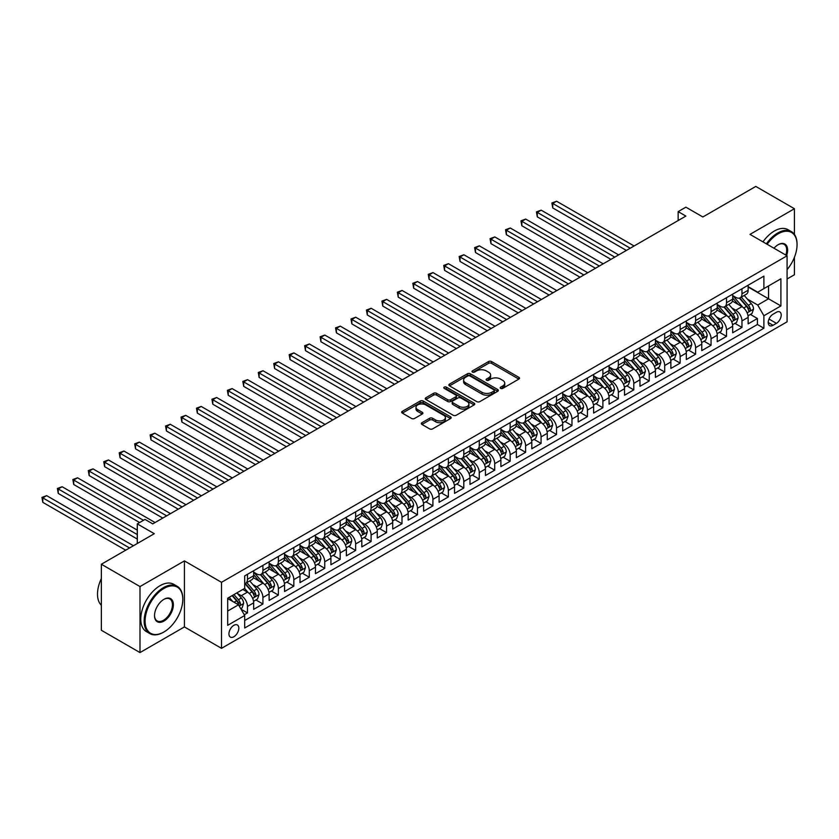 <?xml version="1.0" encoding="UTF-8"?>
<svg xmlns="http://www.w3.org/2000/svg" width="839" height="839" viewBox="0 0 839 839"><rect width="100%" height="100%" fill="white"/><g stroke="black" fill="none" stroke-linecap="round" stroke-linejoin="round"><path stroke-width="1.26" d="M500.631 388.394A1.5 0.87 0 0 0 502.76 388.394L518.869 379.081A2.15 1.238 0 0 0 519.498 378.211A2.15 1.238 0 0 0 518.869 377.33L491.57 361.567A2.15 1.238 0 0 0 488.539 361.567L472.42 370.88A1.5 0.87 0 0 0 471.979 371.488A1.5 0.87 0 0 0 472.42 372.097A1.5 0.87 0 0 0 474.538 372.097L476.625 370.901A6.869 3.964 0 0 1 486.337 370.901L488.613 372.212A6.869 3.964 0 0 1 490.626 375.012A6.869 3.964 0 0 1 488.613 377.812L486.526 379.018A1.5 0.87 0 0 0 486.085 379.637A1.5 0.87 0 0 0 486.526 380.245A1.5 0.87 0 0 0 488.644 380.245L490.731 379.039A6.869 3.964 0 0 1 500.443 379.039L502.718 380.35A6.869 3.964 0 0 1 504.732 383.161A6.869 3.964 0 0 1 502.718 385.961L500.631 387.167A1.5 0.87 0 0 0 500.191 387.775A1.5 0.87 0 0 0 500.631 388.394L500.631 387.167M233.871 636.738A6.995 4.038 120 0 0 238.444 630.582A6.995 4.038 120 0 0 237.374 624.971A6.995 4.038 120 0 0 233.871 625.317A6.995 4.038 120 0 0 229.309 631.484A6.995 4.038 120 0 0 230.379 637.084A6.995 4.038 120 0 0 233.871 636.738M421.944 422.699A2.15 1.238 0 0 0 421.325 423.569A2.15 1.238 0 0 0 421.944 424.45L429.61 428.865A2.15 1.238 0 0 0 432.641 428.865L450.543 418.535A2.15 1.238 0 0 0 451.172 417.665A2.15 1.238 0 0 0 450.543 416.784L423.234 401.021A2.15 1.238 0 0 0 420.203 401.021L402.311 411.351A2.15 1.238 0 0 0 401.682 412.232A2.15 1.238 0 0 0 402.311 413.103L411.561 418.451A2.15 1.238 0 0 0 414.592 418.451L422.248 414.026A2.15 1.238 0 0 0 422.877 413.155A2.15 1.238 0 0 0 422.248 412.274L417.665 409.621A5.737 3.314 0 0 1 415.987 407.282A5.737 3.314 0 0 1 419.521 404.22A5.737 3.314 0 0 1 425.782 404.943L443.747 415.315A5.737 3.314 0 0 1 445.436 417.665A5.737 3.314 0 0 1 441.891 420.717A5.737 3.314 0 0 1 435.64 420.003L432.641 418.273A2.15 1.238 0 0 0 429.61 418.273L421.944 422.699L421.944 424.45M794.428 234.438L794.428 208.722L755.792 186.426L702.862 216.976L685.872 207.17L678.143 211.627L685.872 216.084L152.75 523.882L145.021 519.425L137.292 523.882L137.292 543.515M139.998 586.555L139.998 652.574L184.423 626.932L184.423 560.903L139.998 586.555L101.362 564.248L154.292 533.698L137.292 523.882M184.423 560.903L221.506 582.318L787.087 255.79L787.087 321.809L221.506 648.337L221.506 582.318M794.428 208.722L749.993 234.375L787.087 255.79M476.783 401.629A2.15 1.238 0 0 0 479.814 401.629L497.716 391.299A2.15 1.238 0 0 0 498.345 390.429A2.15 1.238 0 0 0 497.716 389.548L470.406 373.785A2.15 1.238 0 0 0 467.375 373.785L449.473 384.115A2.15 1.238 0 0 0 448.855 384.996A2.15 1.238 0 0 0 449.473 385.867L476.783 401.629M444.848 388.709A1.5 0.87 0 0 1 446.369 388.929L446.369 387.146L474.129 403.171A2.15 1.238 0 0 1 474.759 404.041A2.15 1.238 0 0 1 474.129 404.922L456.227 415.253A2.15 1.238 0 0 1 453.196 415.253L425.887 399.49L425.887 397.738A2.15 1.238 0 0 0 425.268 398.609A2.15 1.238 0 0 0 425.887 399.49M425.887 397.738L433.553 393.313A2.15 1.238 0 0 1 436.584 393.313L447.659 399.71A2.15 1.238 0 0 0 450.69 399.71L455.776 396.774A2.15 1.238 0 0 0 456.406 395.903A2.15 1.238 0 0 0 455.776 395.022L444.24 388.363A1.5 0.87 0 0 1 443.81 387.754A1.5 0.87 0 0 1 444.733 386.957A1.5 0.87 0 0 1 446.369 387.146M139.998 652.574L101.362 630.278L101.362 564.248M787.087 278.988L794.428 274.752L794.428 257.279M244.264 614.767L247.474 612.921L241.055 609.219M237.416 593.456L241.286 595.7A8.747 5.044 60 0 1 247.474 606.408L253.651 602.842L253.651 609.355L262.922 603.996L255.895 599.937M252.864 584.542L256.744 586.776A8.747 5.044 60 0 1 262.922 597.483L269.109 593.918L269.109 600.43L278.38 595.082L271.343 591.013M268.312 575.617L272.193 577.861A8.747 5.044 60 0 1 278.38 588.569L284.557 584.993L284.557 591.505L293.828 586.157L286.802 582.098M283.771 566.692L287.651 568.936A8.747 5.044 60 0 1 293.828 579.644L300.016 576.078L300.016 582.591L309.287 577.232L302.25 573.173M299.219 557.778L303.099 560.012A8.747 5.044 60 0 1 309.287 570.719L315.464 567.154L315.464 573.666L324.735 568.307L317.708 564.248M314.677 548.853L318.558 551.097A8.747 5.044 60 0 1 324.735 561.794L330.912 558.229L330.912 564.741L340.194 559.393L333.156 555.334M330.126 539.928L334.006 542.172A8.747 5.044 60 0 1 340.194 552.88L346.371 549.314L346.371 555.827L355.642 550.468L348.615 546.409M345.584 531.014L349.464 533.247A8.747 5.044 60 0 1 355.642 543.955L361.819 540.389L361.819 546.902L371.09 541.543L364.063 537.484M361.032 522.089L364.913 524.333A8.747 5.044 60 0 1 371.09 535.03L377.277 531.465L377.277 537.977L386.548 532.629L379.511 528.57M376.491 513.164L380.361 515.408A8.747 5.044 60 0 1 386.548 526.116L392.725 522.54L392.725 529.052L401.996 523.704L394.97 519.645M391.939 504.249L395.819 506.483A8.747 5.044 60 0 1 401.996 517.191L408.184 513.625L408.184 520.138L417.455 514.779L410.418 510.72M407.387 495.325L411.267 497.569A8.747 5.044 60 0 1 417.455 508.266L423.632 504.7L423.632 511.213L432.903 505.865L425.876 501.806M422.846 486.4L426.726 488.644A8.747 5.044 60 0 1 432.903 499.352L439.091 495.776L439.091 502.288L448.362 496.94L441.324 492.881M438.294 477.485L442.174 479.719A8.747 5.044 60 0 1 448.362 490.427L454.539 486.861L454.539 493.374L463.81 488.015L456.783 483.956M453.752 468.561L457.633 470.794A8.747 5.044 60 0 1 463.81 481.502L469.987 477.936L469.987 484.449L479.268 479.1L472.231 475.042M469.2 459.636L473.081 461.88A8.747 5.044 60 0 1 479.268 472.588L485.445 469.011L485.445 475.524L494.716 470.176L487.69 466.117M484.659 450.711L488.539 452.955A8.747 5.044 60 0 1 494.716 463.663L500.893 460.097L500.893 466.61L510.164 461.251L503.138 457.192M500.107 441.796L503.987 444.03A8.747 5.044 60 0 1 510.164 454.738L516.352 451.172L516.352 457.685L525.623 452.336L518.586 448.267M515.566 432.872L519.446 435.116A8.747 5.044 60 0 1 525.623 445.824L531.8 442.247L531.8 448.76L541.071 443.412L534.044 439.353M531.014 423.947L534.894 426.191A8.747 5.044 60 0 1 541.071 436.899L547.259 433.333L547.259 439.846L556.53 434.487L549.493 430.428M546.462 415.032L550.342 417.266A8.747 5.044 60 0 1 556.53 427.974L562.707 424.408L562.707 430.921L571.978 425.562L564.951 421.503M561.92 406.107L565.801 408.352A8.747 5.044 60 0 1 571.978 419.049L578.165 415.483L578.165 421.996L587.436 416.647L580.399 412.589M577.368 397.183L581.249 399.427A8.747 5.044 60 0 1 587.436 410.135L593.613 406.569L593.613 413.082L602.884 407.723L595.858 403.664M592.827 388.268L596.707 390.502A8.747 5.044 60 0 1 602.884 401.21L609.072 397.644L609.072 404.157L618.343 398.798L611.306 394.739M608.275 379.343L612.155 381.588A8.747 5.044 60 0 1 618.343 392.285L624.52 388.719L624.52 395.232L633.791 389.883L626.764 385.825M623.734 370.418L627.614 372.663A8.747 5.044 60 0 1 633.791 383.371L639.968 379.794L639.968 386.307L649.239 380.958L642.213 376.9M639.182 361.504L643.062 363.738A8.747 5.044 60 0 1 649.239 374.446L655.427 370.88L655.427 377.393L664.698 372.034L657.671 367.975M654.64 352.579L658.521 354.824A8.747 5.044 60 0 1 664.698 365.521L670.875 361.955L670.875 368.468L680.146 363.119L673.119 359.061M670.088 343.654L673.969 345.899A8.747 5.044 60 0 1 680.146 356.606L686.333 353.03L686.333 359.543L695.604 354.194L688.567 350.136M685.536 334.74L689.417 336.974A8.747 5.044 60 0 1 695.604 347.682L701.782 344.116L701.782 350.629L711.053 345.269L704.026 341.211M700.995 325.815L704.875 328.049A8.747 5.044 60 0 1 711.053 338.757L717.24 335.191L717.24 341.704L726.511 336.355L719.474 332.296M716.443 316.89L720.323 319.135A8.747 5.044 60 0 1 726.511 329.842L732.688 326.266L732.688 332.779L741.959 327.43L741.959 320.918A8.747 5.044 -120 0 0 735.782 310.21L731.902 307.976M734.933 323.372L741.959 327.43M253.651 602.842A8.747 5.044 -120 0 0 247.474 592.135L242.838 589.46M269.109 593.918A8.747 5.044 -120 0 0 262.922 583.21L253.368 577.693M284.557 584.993A8.747 5.044 -120 0 0 278.38 574.285L268.826 568.769M300.016 576.078A8.747 5.044 -120 0 0 293.828 565.371L284.274 559.854M315.464 567.154A8.747 5.044 -120 0 0 309.287 556.446L299.722 550.929M330.912 558.229A8.747 5.044 -120 0 0 324.735 547.521L315.181 542.004M346.371 549.314A8.747 5.044 -120 0 0 340.194 538.607L330.629 533.09M361.819 540.389A8.747 5.044 -120 0 0 355.642 529.682L346.088 524.165M377.277 531.465A8.747 5.044 -120 0 0 371.09 520.757L361.536 515.24M392.725 522.54A8.747 5.044 -120 0 0 386.548 511.842L376.994 506.326M408.184 513.625A8.747 5.044 -120 0 0 401.996 502.918L392.442 497.401M423.632 504.7A8.747 5.044 -120 0 0 417.455 493.993L407.901 488.476M439.091 495.776A8.747 5.044 -120 0 0 432.903 485.078L423.349 479.551M454.539 486.861A8.747 5.044 -120 0 0 448.362 476.153L438.797 470.637M469.987 477.936A8.747 5.044 -120 0 0 463.81 467.229L454.256 461.712M485.445 469.011A8.747 5.044 -120 0 0 479.268 458.304L469.704 452.787M500.893 460.097A8.747 5.044 -120 0 0 494.716 449.389L485.162 443.873M516.352 451.172A8.747 5.044 -120 0 0 510.164 440.465L500.61 434.948M531.8 442.247A8.747 5.044 -120 0 0 525.623 431.54L516.069 426.023M547.259 433.333A8.747 5.044 -120 0 0 541.071 422.625L531.517 417.109M562.707 424.408A8.747 5.044 -120 0 0 556.53 413.7L546.976 408.184M578.165 415.483A8.747 5.044 -120 0 0 571.978 404.776L562.424 399.259M593.613 406.569A8.747 5.044 -120 0 0 587.436 395.861L577.872 390.345M609.072 397.644A8.747 5.044 -120 0 0 602.884 386.936L593.33 381.42M624.52 388.719A8.747 5.044 -120 0 0 618.343 378.011L608.778 372.495M639.968 379.794A8.747 5.044 -120 0 0 633.791 369.097L624.237 363.581M655.427 370.88A8.747 5.044 -120 0 0 649.239 360.172L639.685 354.656M670.875 361.955A8.747 5.044 -120 0 0 664.698 351.247L655.144 345.731M686.333 353.03A8.747 5.044 -120 0 0 680.146 342.333L670.592 336.806M701.782 344.116A8.747 5.044 -120 0 0 695.604 333.408L686.05 327.892M717.24 335.191A8.747 5.044 -120 0 0 711.053 324.483L701.498 318.967M732.688 326.266A8.747 5.044 -120 0 0 726.511 315.569L716.946 310.042M776.421 312.265L773.023 314.226A6.775 3.912 120 0 0 768.597 320.194A6.775 3.912 120 0 0 769.636 325.626A6.775 3.912 120 0 0 773.023 325.291L776.421 323.33A6.775 3.912 120 0 0 780.847 317.352A6.775 3.912 120 0 0 779.809 311.93A6.775 3.912 120 0 0 776.421 312.265M227.694 611.044L238.507 604.804L244.694 615.511L244.694 628.002L763.899 328.238L763.899 315.747L757.722 305.039L747.35 299.051M244.694 615.511L227.694 625.317L227.694 598.197L244.694 588.38L244.694 575.9L763.899 276.125L763.899 288.616L780.899 278.81L780.899 305.931L763.899 315.747M253.651 572.146L256.744 573.928A8.747 5.044 60 0 0 261.118 574.369L267.295 570.793A8.747 5.044 -120 0 0 269.109 566.797L269.109 561.794M269.109 563.231L272.193 565.014A8.747 5.044 60 0 0 276.566 565.444L282.743 561.878A8.747 5.044 -120 0 0 284.557 557.872L284.557 552.88M284.557 554.306L287.651 556.089A8.747 5.044 60 0 0 292.024 556.519L298.202 552.953A8.747 5.044 -120 0 0 300.016 548.947L300.016 543.955M300.016 545.381L303.099 547.164A8.747 5.044 60 0 0 307.473 547.605L313.65 544.029A8.747 5.044 -120 0 0 315.464 540.033L315.464 535.03M315.464 536.457L318.558 538.25A8.747 5.044 60 0 0 322.921 538.68L329.108 535.114A8.747 5.044 -120 0 0 330.912 531.108L330.912 526.116M330.912 527.542L334.006 529.325A8.747 5.044 60 0 0 338.379 529.755L344.556 526.189A8.747 5.044 -120 0 0 346.371 522.183L346.371 517.191M346.371 518.617L349.464 520.4A8.747 5.044 60 0 0 353.827 520.841L360.015 517.264A8.747 5.044 -120 0 0 361.819 513.269L361.819 508.266M361.819 509.693L364.913 511.486A8.747 5.044 60 0 0 369.286 511.916L375.463 508.35A8.747 5.044 -120 0 0 377.277 504.344L377.277 499.352M377.277 500.778L380.361 502.561A8.747 5.044 60 0 0 384.734 502.991L390.922 499.425A8.747 5.044 -120 0 0 392.725 495.419L392.725 490.427M392.725 491.853L395.819 493.636A8.747 5.044 60 0 0 400.193 494.066L406.37 490.5A8.747 5.044 -120 0 0 408.184 486.505L408.184 481.502M408.184 482.928L411.267 484.722A8.747 5.044 60 0 0 415.641 485.152L421.828 481.586A8.747 5.044 -120 0 0 423.632 477.58L423.632 472.588M423.632 474.014L426.726 475.797A8.747 5.044 60 0 0 431.099 476.227L437.276 472.661A8.747 5.044 -120 0 0 439.091 468.655L439.091 463.663M439.091 465.089L442.174 466.872A8.747 5.044 60 0 0 446.547 467.302L452.724 463.736A8.747 5.044 -120 0 0 454.539 459.741L454.539 454.738M454.539 456.164L457.633 457.947A8.747 5.044 60 0 0 461.995 458.388L468.183 454.811A8.747 5.044 -120 0 0 469.987 450.816L469.987 445.813M469.987 447.25L473.081 449.033A8.747 5.044 60 0 0 477.454 449.463L483.631 445.897A8.747 5.044 -120 0 0 485.445 441.891L485.445 436.899M485.445 438.325L488.539 440.108A8.747 5.044 60 0 0 492.902 440.538L499.09 436.972A8.747 5.044 -120 0 0 500.893 432.976L500.893 427.974M500.893 429.4L503.987 431.183A8.747 5.044 60 0 0 508.361 431.624L514.538 428.047A8.747 5.044 -120 0 0 516.352 424.052L516.352 419.049M516.352 420.486L519.446 422.269A8.747 5.044 60 0 0 523.809 422.699L529.996 419.133A8.747 5.044 -120 0 0 531.8 415.127L531.8 410.135M531.8 411.561L534.894 413.344A8.747 5.044 60 0 0 539.267 413.774L545.444 410.208A8.747 5.044 -120 0 0 547.259 406.202L547.259 401.21M547.259 402.636L550.342 404.419A8.747 5.044 60 0 0 554.715 404.859L560.903 401.283A8.747 5.044 -120 0 0 562.707 397.287L562.707 392.285M562.707 393.722L565.801 395.505A8.747 5.044 60 0 0 570.174 395.935L576.351 392.369A8.747 5.044 -120 0 0 578.165 388.363L578.165 383.371M578.165 384.797L581.249 386.58A8.747 5.044 60 0 0 585.622 387.01L591.799 383.444A8.747 5.044 -120 0 0 593.613 379.438L593.613 374.446M593.613 375.872L596.707 377.655A8.747 5.044 60 0 0 601.081 378.095L607.258 374.519A8.747 5.044 -120 0 0 609.072 370.523L609.072 365.521M609.072 366.947L612.155 368.741A8.747 5.044 60 0 0 616.529 369.17L622.706 365.605A8.747 5.044 -120 0 0 624.52 361.599L624.52 356.606M624.52 358.033L627.614 359.816A8.747 5.044 60 0 0 631.977 360.246L638.164 356.68A8.747 5.044 -120 0 0 639.968 352.674L639.968 347.682M639.968 349.108L643.062 350.891A8.747 5.044 60 0 0 647.435 351.321L653.612 347.755A8.747 5.044 -120 0 0 655.427 343.759L655.427 338.757M655.427 340.183L658.521 341.976A8.747 5.044 60 0 0 662.883 342.406L669.071 338.841A8.747 5.044 -120 0 0 670.875 334.834L670.875 329.842M670.875 331.269L673.969 333.052A8.747 5.044 60 0 0 678.342 333.482L684.519 329.916A8.747 5.044 -120 0 0 686.333 325.91L686.333 320.918M686.333 322.344L689.417 324.127A8.747 5.044 60 0 0 693.79 324.557L699.978 320.991A8.747 5.044 -120 0 0 701.782 316.995L701.782 311.993M701.782 313.419L704.875 315.202A8.747 5.044 60 0 0 709.249 315.642L715.426 312.066A8.747 5.044 -120 0 0 717.24 308.07L717.24 303.068M717.24 304.505L720.323 306.287A8.747 5.044 60 0 0 724.697 306.717L730.874 303.152A8.747 5.044 -120 0 0 732.688 299.145L732.688 294.153M244.694 620.503L757.418 324.483L757.418 318.505L748.147 323.864L748.147 317.352A8.747 5.044 -120 0 0 741.959 306.644L732.405 301.128M732.688 295.58L735.782 297.363A8.747 5.044 -120 0 0 740.155 297.793A8.747 5.044 -120 0 0 741.959 293.797L741.959 288.794M740.155 297.793L746.332 294.227A8.747 5.044 -120 0 0 748.147 290.231L748.147 285.229M247.474 574.285L247.474 579.288A8.747 5.044 60 0 1 245.659 583.283A8.747 5.044 60 0 1 244.694 583.64M245.659 583.283L251.847 579.718A8.747 5.044 -120 0 0 253.651 575.722L253.651 570.719M262.922 565.371L262.922 570.363A8.747 5.044 60 0 1 261.118 574.369M278.38 556.446L278.38 561.438A8.747 5.044 60 0 1 276.566 565.444M293.828 547.521L293.828 552.523A8.747 5.044 60 0 1 292.024 556.519M309.287 538.607L309.287 543.599A8.747 5.044 60 0 1 307.473 547.605M324.735 529.682L324.735 534.674A8.747 5.044 60 0 1 322.921 538.68M340.194 520.757L340.194 525.759A8.747 5.044 60 0 1 338.379 529.755M355.642 511.842L355.642 516.834A8.747 5.044 60 0 1 353.827 520.841M371.09 502.918L371.09 507.91A8.747 5.044 60 0 1 369.286 511.916M386.548 493.993L386.548 498.995A8.747 5.044 60 0 1 384.734 502.991M401.996 485.078L401.996 490.07A8.747 5.044 60 0 1 400.193 494.066M417.455 476.153L417.455 481.146A8.747 5.044 60 0 1 415.641 485.152M432.903 467.229L432.903 472.231A8.747 5.044 60 0 1 431.099 476.227M448.362 458.304L448.362 463.306A8.747 5.044 60 0 1 446.547 467.302M463.81 449.389L463.81 454.381A8.747 5.044 60 0 1 461.995 458.388M479.268 440.465L479.268 445.457A8.747 5.044 60 0 1 477.454 449.463M494.716 431.54L494.716 436.542A8.747 5.044 60 0 1 492.902 440.538M510.164 422.625L510.164 427.617A8.747 5.044 60 0 1 508.361 431.624M525.623 413.7L525.623 418.692A8.747 5.044 60 0 1 523.809 422.699M541.071 404.776L541.071 409.778A8.747 5.044 60 0 1 539.267 413.774M556.53 395.861L556.53 400.853A8.747 5.044 60 0 1 554.715 404.859M571.978 386.936L571.978 391.928A8.747 5.044 60 0 1 570.174 395.935M587.436 378.011L587.436 383.014A8.747 5.044 60 0 1 585.622 387.01M602.884 369.097L602.884 374.089A8.747 5.044 60 0 1 601.081 378.095M618.343 360.172L618.343 365.164A8.747 5.044 60 0 1 616.529 369.17M633.791 351.247L633.791 356.25A8.747 5.044 60 0 1 631.977 360.246M649.239 342.333L649.239 347.325A8.747 5.044 60 0 1 647.435 351.321M664.698 333.408L664.698 338.4A8.747 5.044 60 0 1 662.883 342.406M680.146 324.483L680.146 329.486A8.747 5.044 60 0 1 678.342 333.482M695.604 315.558L695.604 320.561A8.747 5.044 60 0 1 693.79 324.557M711.053 306.644L711.053 311.636A8.747 5.044 60 0 1 709.249 315.642M726.511 297.719L726.511 302.711A8.747 5.044 60 0 1 724.697 306.717M726.511 329.842L726.511 336.355M711.053 338.757L711.053 345.269M695.604 347.682L695.604 354.194M680.146 356.606L680.146 363.119M664.698 365.521L664.698 372.034M649.239 374.446L649.239 380.958M633.791 383.371L633.791 389.883M618.343 392.285L618.343 398.798M602.884 401.21L602.884 407.723M587.436 410.135L587.436 416.647M571.978 419.049L571.978 425.562M556.53 427.974L556.53 434.487M541.071 436.899L541.071 443.412M525.623 445.824L525.623 452.336M510.164 454.738L510.164 461.251M494.716 463.663L494.716 470.176M479.268 472.588L479.268 479.1M463.81 481.502L463.81 488.015M448.362 490.427L448.362 496.94M432.903 499.352L432.903 505.865M417.455 508.266L417.455 514.779M401.996 517.191L401.996 523.704M386.548 526.116L386.548 532.629M371.09 535.03L371.09 541.543M355.642 543.955L355.642 550.468M340.194 552.88L340.194 559.393M324.735 561.794L324.735 568.307M309.287 570.719L309.287 577.232M293.828 579.644L293.828 586.157M278.38 588.569L278.38 595.082M262.922 597.483L262.922 603.996M247.474 606.408L247.474 612.921M238.507 604.804L227.694 598.553M757.722 305.039L768.534 298.789L768.534 285.942L780.899 278.81M748.147 287.011L780.899 305.931M748.147 286.655L757.722 292.192L763.899 288.616M184.423 626.932L221.506 648.337M678.143 211.627L678.143 220.552M750.381 314.447L757.418 318.505M757.418 324.483L763.899 328.238M501.229 388.604L502.718 387.744A6.869 3.964 0 0 0 504.732 384.944L504.732 383.161M490.626 375.012L490.626 376.795A6.869 3.964 0 0 1 488.613 379.595L487.123 380.455M518.838 379.102L491.57 363.35A2.15 1.238 0 0 0 488.539 363.35L473.018 372.317M497.684 391.32L470.406 375.568A2.15 1.238 0 0 0 467.375 375.568L449.505 385.888L449.473 384.115M493.919 391.037A1.5 0.87 0 0 0 494.36 390.429A1.5 0.87 0 0 0 493.919 389.81L469.955 375.977A1.5 0.87 0 0 0 467.826 375.977L465.635 377.246A6.869 3.964 0 0 0 463.621 380.046A6.869 3.964 0 0 0 465.635 382.846L482.016 392.306A6.869 3.964 0 0 0 491.717 392.306L493.919 391.037L493.919 392.82A1.5 0.87 0 0 0 494.36 392.212L494.36 390.429M463.621 380.046L463.621 381.829A6.869 3.964 0 0 0 465.635 384.64L465.635 382.846M493.919 392.82L491.717 394.089A6.869 3.964 0 0 1 482.016 394.089L465.635 384.64M425.918 399.5L433.553 395.096L433.553 393.313M456.406 395.903L456.406 397.686A2.15 1.238 0 0 1 455.776 398.556L450.69 401.493A2.15 1.238 0 0 1 447.659 401.493L436.584 395.096A2.15 1.238 0 0 0 433.553 395.096M446.369 388.929L474.098 404.933M459.143 406.338A5.737 3.314 0 0 0 465.404 407.062A5.737 3.314 0 0 0 468.938 403.999A5.737 3.314 0 0 0 467.26 401.661L460.926 398.001A2.15 1.238 0 0 0 457.895 398.001L452.819 400.937A2.15 1.238 0 0 0 452.19 401.808A2.15 1.238 0 0 0 452.819 402.689L459.143 406.338L459.143 408.121A5.737 3.314 0 0 0 465.404 408.845A5.737 3.314 0 0 0 468.938 405.782L468.938 403.999M452.19 401.808L452.19 403.59A2.15 1.238 0 0 0 452.819 404.471L452.819 402.689M459.143 408.121L452.819 404.471M445.436 417.665L445.436 419.448A5.737 3.314 0 0 1 441.891 422.51A5.737 3.314 0 0 1 435.64 421.786L432.641 420.056A2.15 1.238 0 0 0 429.61 420.056L421.975 424.461M415.987 407.282L415.987 409.065A5.737 3.314 0 0 0 417.665 411.414L417.665 409.621M422.248 412.274L422.248 414.026L417.665 411.414M450.512 418.556L423.234 402.804A2.15 1.238 0 0 0 420.203 402.804L402.332 413.124M748.01 315.821L752.006 313.513L753.548 309.046A5.789 3.346 -120 0 0 751.293 303.613L744.235 295.443M742.819 307.21L734.45 297.509A16.717 9.649 -120 0 0 732.688 295.674M738.226 304.484L733.548 299.062A13.875 8.012 -120 0 0 732.688 298.128M634.095 245.974L556.603 201.234L552.744 203.468L552.744 207.925L626.376 250.431M739.358 298.107L746.5 306.382A5.789 3.346 60 0 1 748.566 310.367C749.437 311.531 750.056 311.175 750.423 309.297A5.789 3.346 -120 0 0 748.357 305.312L741.298 297.132M739.778 297.971L747.455 306.864A2.947 1.699 60 0 1 748.199 308.018L750.423 309.297M748.566 310.367L748.986 311.059M552.744 207.925L551.894 202.975L630.236 248.208M551.894 202.975L556.603 201.234M787.087 269.634A26.659 15.396 120 0 0 797.05 244.684A26.659 15.396 120 0 0 778.193 233.798A26.659 15.396 120 0 0 767.161 244.285M766.364 243.824A27.32 15.773 -60 0 1 777.732 232.99A27.32 15.773 -60 0 1 791.397 231.637A27.32 15.773 -60 0 1 797.05 244.149A27.32 15.773 -60 0 1 797.05 244.422M774.009 248.239A13.33 7.698 -60 0 1 778.193 244.684L778.193 244.684A13.33 7.698 -60 0 1 786.636 255.528M762.966 241.863A27.32 15.773 -60 0 1 774.334 231.029A27.32 15.773 -60 0 1 787.989 229.676L791.397 231.637M785.828 255.066A12.679 7.32 120 0 0 784.066 244.317A12.679 7.32 120 0 0 777.963 244.82M163.49 632.239L163.951 631.966A26.659 15.396 120 0 0 182.797 599.319A26.659 15.396 120 0 0 163.951 588.433A26.659 15.396 120 0 0 145.095 621.08A26.659 15.396 120 0 0 163.951 631.966L163.49 632.239A27.32 15.773 -60 0 1 149.824 633.592A27.32 15.773 -60 0 1 145.64 611.694A27.32 15.773 -60 0 1 163.49 587.625A27.32 15.773 -60 0 1 177.144 586.272A27.32 15.773 -60 0 1 182.797 598.784A27.32 15.773 -60 0 1 182.797 599.046M163.951 621.08A13.33 7.698 -60 0 1 154.523 615.637A13.33 7.698 -60 0 1 163.951 599.319L163.951 599.319A13.33 7.698 -60 0 1 173.379 604.762A13.33 7.698 -60 0 1 163.951 621.08M154.523 615.365A12.679 7.32 120 0 0 157.145 620.912A12.679 7.32 120 0 0 163.49 620.283A12.679 7.32 120 0 0 171.764 609.114A12.679 7.32 120 0 0 169.824 598.952A12.679 7.32 120 0 0 163.71 599.455M149.824 633.592L146.426 631.631A27.32 15.773 -60 0 1 142.242 609.733A27.32 15.773 -60 0 1 160.092 585.664A27.32 15.773 -60 0 1 173.746 584.311L177.144 586.272M101.362 605.297A27.32 15.773 -60 0 1 101.362 578.522M732.562 324.735L736.548 322.438L738.1 317.971A5.789 3.346 -120 0 0 735.845 312.538L728.776 304.358M727.371 316.125L718.992 306.434A16.717 9.649 -120 0 0 717.24 304.599M722.778 313.408L718.09 307.986A13.875 8.012 -120 0 0 717.24 307.053M618.647 254.899L541.155 210.159L537.285 212.382L537.285 216.85L610.918 259.356M723.91 307.032L731.052 315.296A5.789 3.346 60 0 1 733.118 319.292C733.989 320.456 734.607 320.099 734.974 318.222A5.789 3.346 -120 0 0 732.908 314.226L725.85 306.057M724.33 306.896L732.007 315.779A2.947 1.699 60 0 1 732.751 316.932L734.974 318.222M733.118 319.292L733.538 319.974M537.285 216.85L536.436 211.9L614.788 257.122M536.436 211.9L541.155 210.159M717.104 333.66L721.1 331.353L722.641 326.895A5.789 3.346 -120 0 0 720.386 321.452L713.328 313.283M711.912 325.05L703.543 315.359A16.717 9.649 -120 0 0 701.782 313.513M707.319 322.333L702.642 316.911A13.875 8.012 -120 0 0 701.782 315.978M603.199 263.824L525.696 219.073L521.837 221.307L521.837 225.764L595.47 268.281M708.462 315.957L715.594 324.221A5.789 3.346 60 0 1 717.66 328.206C718.53 329.381 719.149 329.014 719.516 327.137A5.789 3.346 -120 0 0 717.45 323.151L710.392 314.982M708.882 315.821L716.548 324.703A2.947 1.699 60 0 1 717.293 325.857L719.516 327.137M717.66 328.206L718.09 328.898M521.837 225.764L520.988 220.814L599.329 266.047M520.988 220.814L525.696 219.073M701.656 342.585L705.651 340.277L707.193 335.82A5.789 3.346 -120 0 0 704.938 330.377L697.88 322.207M696.464 333.974L688.085 324.274A16.717 9.649 -120 0 0 686.333 322.438M691.871 331.248L687.183 325.826A13.875 8.012 -120 0 0 686.333 324.892M587.74 272.738L510.248 227.998L506.378 230.232L506.378 234.689L580.011 277.206M693.004 324.871L700.146 333.146A5.789 3.346 60 0 1 702.212 337.131C703.082 338.295 703.701 337.939 704.068 336.061A5.789 3.346 -120 0 0 702.002 332.076L694.944 323.896M693.423 324.745L701.1 333.628A2.947 1.699 60 0 1 701.844 334.782L704.068 336.061M702.212 337.131L702.631 337.823M506.378 234.689L505.529 229.739L583.881 274.972M505.529 229.739L510.248 227.998M686.197 351.499L690.193 349.202L691.735 344.735A5.789 3.346 -120 0 0 689.48 339.302L682.422 331.122M681.006 342.889L672.637 333.198A16.717 9.649 -120 0 0 670.875 331.363M676.412 340.173L671.735 334.751A13.875 8.012 -120 0 0 670.875 333.817M572.292 281.663L494.79 236.923L490.93 239.146L490.93 243.614L564.563 286.12M677.555 333.796L684.697 342.06A5.789 3.346 60 0 1 686.753 346.056C687.623 347.22 688.242 346.864 688.609 344.986A5.789 3.346 -120 0 0 686.543 340.991L679.485 332.821M677.975 333.66L685.641 342.543A2.947 1.699 60 0 1 686.386 343.696L688.609 344.986M686.753 346.056L687.183 346.738M490.93 243.614L490.081 238.664L568.423 283.897M490.081 238.664L494.79 236.923M670.749 360.424L674.745 358.117L676.286 353.659A5.789 3.346 -120 0 0 674.032 348.216L666.974 340.047M665.558 351.814L657.178 342.123A16.717 9.649 -120 0 0 655.427 340.288M660.964 349.097L656.276 343.675A13.875 8.012 -120 0 0 655.427 342.742M556.834 290.588L479.342 245.837L475.482 248.071L475.482 252.529L549.105 295.045M662.097 342.721L669.239 350.985A5.789 3.346 60 0 1 671.305 354.981C672.175 356.145 672.794 355.788 673.161 353.901A5.789 3.346 -120 0 0 671.095 349.915L664.037 341.746M662.516 342.585L670.193 351.468A2.947 1.699 60 0 1 670.938 352.621L673.161 353.901M671.305 354.981L671.724 355.663M475.482 252.529L474.633 247.578L552.974 292.811M474.633 247.578L479.342 245.837M655.29 369.349L659.286 367.042L660.828 362.584A5.789 3.346 -120 0 0 658.573 357.141L651.515 348.972M650.099 360.739L641.73 351.038A16.717 9.649 -120 0 0 639.968 349.202M645.516 358.012L640.828 352.59A13.875 8.012 -120 0 0 639.968 351.656M541.386 299.502L463.883 254.762L460.024 256.996L460.024 261.453L533.656 303.97M646.649 351.635L653.791 359.91A5.789 3.346 60 0 1 655.857 363.895C656.727 365.059 657.336 364.703 657.703 362.826A5.789 3.346 -120 0 0 655.647 358.84L648.578 350.66M647.068 351.51L654.735 360.392A2.947 1.699 60 0 1 655.479 361.546L657.703 362.826M655.857 363.895L656.276 364.587M460.024 261.453L459.174 256.503L537.516 301.736M459.174 256.503L463.883 254.762M639.842 378.263L643.838 375.966L645.38 371.499A5.789 3.346 -120 0 0 643.125 366.066L636.067 357.886M634.651 369.663L626.282 359.962A16.717 9.649 -120 0 0 624.52 358.127M630.058 366.937L625.37 361.515A13.875 8.012 -120 0 0 624.52 360.581M525.927 308.427L448.435 263.687L444.576 265.911L444.576 270.378L518.208 312.884M631.19 360.56L638.332 368.835A5.789 3.346 60 0 1 640.398 372.82C641.269 373.984 641.887 373.628 642.255 371.75A5.789 3.346 -120 0 0 640.188 367.755L633.13 359.585M631.61 360.424L639.287 369.307A2.947 1.699 60 0 1 640.031 370.46L642.255 371.75M640.398 372.82L640.818 373.502M444.576 270.378L443.726 265.428L522.068 310.661M443.726 265.428L448.435 263.687M624.394 387.188L628.38 384.881L629.932 380.424A5.789 3.346 -120 0 0 627.677 374.981L620.608 366.811M619.192 378.578L610.823 368.887A16.717 9.649 -120 0 0 609.072 367.052M614.609 375.862L609.922 370.439A13.875 8.012 -120 0 0 609.072 369.506M510.479 317.352L432.987 272.602L429.117 274.835L429.117 279.293L502.75 321.809M615.742 369.485L622.884 377.749A5.789 3.346 60 0 1 624.95 381.745C625.821 382.909 626.439 382.553 626.796 380.675A5.789 3.346 -120 0 0 624.74 376.68L617.672 368.51M616.162 369.349L623.838 378.232A2.947 1.699 60 0 1 624.573 379.385L626.796 380.675M624.95 381.745L625.37 382.427M429.117 279.293L428.268 274.343L506.62 319.575M428.268 274.343L432.987 272.602M608.936 396.113L612.931 393.806L614.473 389.348A5.789 3.346 -120 0 0 612.218 383.905L605.16 375.736M603.744 387.503L595.375 377.802A16.717 9.649 -120 0 0 593.613 375.966M599.151 384.776L594.473 379.354A13.875 8.012 -120 0 0 593.613 378.431M495.02 326.266L417.528 281.526L413.669 283.76L413.669 288.217L487.302 330.734M600.284 378.41L607.426 386.674A5.789 3.346 60 0 1 609.492 390.659C610.362 391.823 610.981 391.467 611.348 389.59A5.789 3.346 -120 0 0 609.282 385.604L602.224 377.424M600.703 378.274L608.38 387.157A2.947 1.699 60 0 1 609.124 388.31L611.348 389.59M609.492 390.659L609.911 391.352M413.669 288.217L412.819 283.267L491.161 328.5M412.819 283.267L417.528 281.526M593.488 405.038L597.473 402.73L599.025 398.263A5.789 3.346 -120 0 0 596.77 392.83L589.702 384.65M588.296 396.428L579.917 386.727A16.717 9.649 -120 0 0 578.165 384.891M583.703 393.701L579.015 388.279A13.875 8.012 -120 0 0 578.165 387.345M479.572 335.191L402.08 290.451L398.21 292.685L398.21 297.142L471.843 339.648M584.835 387.324L591.977 395.599A5.789 3.346 60 0 1 594.043 399.584C594.914 400.748 595.533 400.392 595.9 398.515A5.789 3.346 -120 0 0 593.834 394.519L586.776 386.349M585.255 387.188L592.932 396.071A2.947 1.699 60 0 1 593.676 397.225L595.9 398.515M594.043 399.584L594.463 400.266M398.21 297.142L397.361 292.192L475.713 337.425M397.361 292.192L402.08 290.451M578.029 413.952L582.025 411.645L583.566 407.188A5.789 3.346 -120 0 0 581.312 401.755L574.254 393.575M572.838 405.342L564.469 395.651A16.717 9.649 -120 0 0 562.707 393.816M568.244 402.626L563.567 397.204A13.875 8.012 -120 0 0 562.707 396.27M464.124 344.116L386.622 299.376L382.762 301.6L382.762 306.067L456.395 348.573M569.387 396.249L576.519 404.513A5.789 3.346 60 0 1 578.585 408.509C579.455 409.673 580.074 409.317 580.441 407.439A5.789 3.346 -120 0 0 578.375 403.444L571.317 395.274M569.807 396.113L577.473 404.996A2.947 1.699 60 0 1 578.218 406.149L580.441 407.439M578.585 408.509L579.015 409.191M382.762 306.067L381.913 301.107L460.254 346.339M381.913 301.107L386.622 299.376M562.581 422.877L566.577 420.57L568.118 416.113A5.789 3.346 -120 0 0 565.864 410.67L558.805 402.5M557.39 414.267L549.01 404.576A16.717 9.649 -120 0 0 547.259 402.73M552.796 411.55L548.108 406.128A13.875 8.012 -120 0 0 547.259 405.195M448.666 353.03L371.174 308.291L367.304 310.524L367.304 314.982L440.936 357.498M553.929 405.174L561.071 413.438A5.789 3.346 60 0 1 563.137 417.423C564.007 418.588 564.626 418.231 564.993 416.354A5.789 3.346 -120 0 0 562.927 412.369L555.869 404.188M554.348 405.038L562.025 413.921A2.947 1.699 60 0 1 562.77 415.074L564.993 416.354M563.137 417.423L563.556 418.116M367.304 314.982L366.454 310.031L444.806 355.264M366.454 310.031L371.174 308.291M547.122 431.802L551.118 429.495L552.66 425.027A5.789 3.346 -120 0 0 550.405 419.594L543.347 411.414M541.931 423.192L533.562 413.491A16.717 9.649 -120 0 0 531.8 411.655M537.338 420.465L532.66 415.043A13.875 8.012 -120 0 0 531.8 414.109M433.218 361.955L355.715 317.215L351.856 319.449L351.856 323.906L425.488 366.412M538.481 414.088L545.623 422.363A5.789 3.346 60 0 1 547.678 426.348C548.549 427.512 549.167 427.156 549.535 425.279A5.789 3.346 -120 0 0 547.468 421.293L540.41 413.113M538.9 413.952L546.567 422.846A2.947 1.699 60 0 1 547.311 423.999L549.535 425.279M547.678 426.348L548.108 427.03M351.856 323.906L351.006 318.956L429.348 364.189M351.006 318.956L355.715 317.215M531.674 440.716L535.67 438.409L537.212 433.952A5.789 3.346 -120 0 0 534.957 428.519L527.899 420.339M526.483 432.106L518.103 422.416A16.717 9.649 -120 0 0 516.352 420.58M521.889 429.39L517.202 423.968A13.875 8.012 -120 0 0 516.352 423.034M417.759 370.88L340.267 326.14L336.408 328.364L336.408 332.831L410.03 375.337M523.022 423.013L530.164 431.277A5.789 3.346 60 0 1 532.23 435.273C533.101 436.437 533.719 436.081 534.086 434.203A5.789 3.346 -120 0 0 532.02 430.208L524.962 422.038M523.442 422.877L531.118 431.76A2.947 1.699 60 0 1 531.863 432.914L534.086 434.203M532.23 435.273L532.65 435.955M336.408 332.831L335.548 327.871L413.9 373.103M335.548 327.871L340.267 326.14M516.216 449.641L520.211 447.334L521.753 442.877A5.789 3.346 -120 0 0 519.498 437.434L512.44 429.264M511.024 441.031L502.655 431.34A16.717 9.649 -120 0 0 500.893 429.495M506.431 438.315L501.753 432.893A13.875 8.012 -120 0 0 500.893 431.959M402.311 379.794L324.808 335.055L320.949 337.288L320.949 341.746L394.582 384.262M507.574 431.938L514.716 440.202A5.789 3.346 60 0 1 516.782 444.188C517.653 445.352 518.261 444.995 518.628 443.118A5.789 3.346 -120 0 0 516.562 439.133L509.504 430.952M507.994 431.802L515.66 440.685A2.947 1.699 60 0 1 516.404 441.838L518.628 443.118M516.782 444.188L517.202 444.88M320.949 341.746L320.099 336.796L398.441 382.028M320.099 336.796L324.808 335.055M500.768 458.566L504.763 456.259L506.305 451.791A5.789 3.346 -120 0 0 504.05 446.358L496.992 438.189M495.576 449.956L487.197 440.255A16.717 9.649 -120 0 0 485.445 438.419M490.983 447.229L486.295 441.807A13.875 8.012 -120 0 0 485.445 440.874M386.852 388.719L309.36 343.98L305.501 346.213L305.501 350.671L379.134 393.176M492.115 440.853L499.257 449.127A5.789 3.346 60 0 1 501.323 453.112C502.194 454.277 502.813 453.92 503.18 452.043A5.789 3.346 -120 0 0 501.114 448.057L494.056 439.877M492.535 440.716L500.212 449.61A2.947 1.699 60 0 1 500.956 450.763L503.18 452.043M501.323 453.112L501.743 453.805M305.501 350.671L304.651 345.72L382.993 390.953M304.651 345.72L309.36 343.98M485.32 467.48L489.305 465.184L490.857 460.716A5.789 3.346 -120 0 0 488.602 455.283L481.534 447.103M480.118 458.87L471.749 449.18A16.717 9.649 -120 0 0 469.987 447.344M475.535 456.154L470.847 450.732A13.875 8.012 -120 0 0 469.987 449.798M371.404 397.644L293.912 352.904L290.042 355.128L290.042 359.595L363.675 402.101M476.667 449.777L483.809 458.042A5.789 3.346 60 0 1 485.875 462.037C486.746 463.201 487.365 462.845 487.721 460.968A5.789 3.346 -120 0 0 485.666 456.972L478.597 448.802M477.087 449.641L484.764 458.524A2.947 1.699 60 0 1 485.498 459.678L487.721 460.968M485.875 462.037L486.295 462.719M290.042 359.595L289.193 354.645L367.534 399.867M289.193 354.645L293.912 352.904M469.861 476.405L473.857 474.098L475.398 469.641A5.789 3.346 -120 0 0 473.144 464.198L466.085 456.028M464.67 467.795L456.301 458.104A16.717 9.649 -120 0 0 454.539 456.259M460.076 465.079L455.399 459.657A13.875 8.012 -120 0 0 454.539 458.723M355.946 406.558L278.454 361.819L274.594 364.053L274.594 368.51L348.227 411.026M461.209 458.702L468.351 466.966A5.789 3.346 60 0 1 470.417 470.952C471.287 472.126 471.906 471.759 472.273 469.882A5.789 3.346 -120 0 0 470.207 465.897L463.149 457.727M461.628 458.566L469.305 467.449A2.947 1.699 60 0 1 470.05 468.602L472.273 469.882M470.417 470.952L470.836 471.644M274.594 368.51L273.745 363.56L352.086 408.792M273.745 363.56L278.454 361.819M454.413 485.33L458.398 483.023L459.95 478.566A5.789 3.346 -120 0 0 457.695 473.123L450.627 464.953M449.222 476.72L440.842 467.019A16.717 9.649 -120 0 0 439.091 465.184M444.628 473.993L439.94 468.571A13.875 8.012 -120 0 0 439.091 467.638M340.498 415.483L263.006 370.744L259.136 372.977L259.136 377.435L332.768 419.951M445.761 467.617L452.903 475.891A5.789 3.346 60 0 1 454.969 479.877C455.839 481.041 456.458 480.684 456.825 478.807A5.789 3.346 -120 0 0 454.759 474.822L447.69 466.641M446.18 467.491L453.857 476.374A2.947 1.699 60 0 1 454.602 477.527L456.825 478.807M454.969 479.877L455.388 480.569M259.136 377.435L258.286 372.485L336.638 417.717M258.286 372.485L263.006 370.744M438.954 494.244L442.95 491.948L444.492 487.48A5.789 3.346 -120 0 0 442.237 482.047L435.179 473.867M433.763 485.634L425.394 475.944A16.717 9.649 -120 0 0 423.632 474.108M429.169 482.918L424.492 477.496A13.875 8.012 -120 0 0 423.632 476.562M325.039 424.408L247.547 379.668L243.688 381.892L243.688 386.36L317.32 428.865M430.302 476.542L437.444 484.806A5.789 3.346 60 0 1 439.51 488.801C440.381 489.966 440.999 489.609 441.366 487.732A5.789 3.346 -120 0 0 439.3 483.736L432.242 475.566M430.732 476.405L438.398 485.288A2.947 1.699 60 0 1 439.143 486.442L441.366 487.732M439.51 488.801L439.93 489.483M243.688 386.36L242.838 381.409L321.18 426.642M242.838 381.409L247.547 379.668M423.506 503.169L427.502 500.862L429.044 496.405A5.789 3.346 -120 0 0 426.789 490.962L419.731 482.792M418.315 494.559L409.935 484.869A16.717 9.649 -120 0 0 408.184 483.023M413.721 491.843L409.033 486.421A13.875 8.012 -120 0 0 408.184 485.487M309.591 433.333L232.099 388.583L228.229 390.817L228.229 395.274L301.862 437.79M414.854 485.466L421.996 493.731A5.789 3.346 60 0 1 424.062 497.726C424.933 498.89 425.551 498.534 425.918 496.646A5.789 3.346 -120 0 0 423.852 492.661L416.794 484.491M415.274 485.33L422.95 494.213A2.947 1.699 60 0 1 423.695 495.367L425.918 496.646M424.062 497.726L424.482 498.408M228.229 395.274L227.379 390.324L305.732 435.556M227.379 390.324L232.099 388.583M408.048 512.094L412.043 509.787L413.585 505.33A5.789 3.346 -120 0 0 411.33 499.887L404.272 491.717M402.856 503.484L394.487 493.783A16.717 9.649 -120 0 0 392.725 491.948M398.263 500.757L393.585 495.335A13.875 8.012 -120 0 0 392.725 494.402M294.143 442.247L216.64 397.508L212.781 399.742L212.781 404.199L286.414 446.715M399.406 494.381L406.548 502.655A5.789 3.346 60 0 1 408.603 506.641C409.474 507.805 410.093 507.448 410.46 505.571A5.789 3.346 -120 0 0 408.394 501.586L401.336 493.405M399.825 494.255L407.492 503.138A2.947 1.699 60 0 1 408.236 504.291L410.46 505.571M408.603 506.641L409.033 507.333M212.781 404.199L211.931 399.249L290.273 444.481M211.931 399.249L216.64 397.508M392.6 521.009L396.595 518.712L398.137 514.244A5.789 3.346 -120 0 0 395.882 508.812L388.824 500.631M387.408 512.398L379.029 502.708A16.717 9.649 -120 0 0 377.277 500.873M382.815 509.682L378.127 504.26A13.875 8.012 -120 0 0 377.277 503.327M278.684 451.172L201.192 406.433L197.333 408.656L197.333 413.124L270.955 455.629M383.947 503.306L391.089 511.58A5.789 3.346 60 0 1 393.155 515.566C394.026 516.73 394.645 516.373 395.012 514.496A5.789 3.346 -120 0 0 392.946 510.5L385.888 502.33M384.367 503.169L392.044 512.052A2.947 1.699 60 0 1 392.788 513.206L395.012 514.496M393.155 515.566L393.575 516.247M197.333 413.124L196.473 408.173L274.825 453.406M196.473 408.173L201.192 406.433M377.141 529.933L381.137 527.626L382.678 523.169A5.789 3.346 -120 0 0 380.424 517.726L373.365 509.556M371.95 521.323L363.581 511.633A16.717 9.649 -120 0 0 361.819 509.797M367.356 518.607L362.679 513.185A13.875 8.012 -120 0 0 361.819 512.251M263.236 460.097L185.734 415.347L181.874 417.581L181.874 422.038L255.507 464.554M368.499 512.23L375.641 520.495A5.789 3.346 60 0 1 377.707 524.49C378.578 525.654 379.186 525.298 379.553 523.421A5.789 3.346 -120 0 0 377.487 519.425L370.429 511.255M368.919 512.094L376.585 520.977A2.947 1.699 60 0 1 377.33 522.131L379.553 523.421M377.707 524.49L378.127 525.172M181.874 422.038L181.025 417.088L259.366 462.32M181.025 417.088L185.734 415.347M361.693 538.858L365.689 536.551L367.23 532.094A5.789 3.346 -120 0 0 364.975 526.651L357.917 518.481M356.502 530.248L348.122 520.547A16.717 9.649 -120 0 0 346.371 518.712M351.908 527.521L347.22 522.099A13.875 8.012 -120 0 0 346.371 521.176M247.778 469.011L170.286 424.272L166.426 426.506L166.426 430.963L240.059 473.479M353.041 521.145L360.183 529.419A5.789 3.346 60 0 1 362.249 533.405C363.119 534.569 363.738 534.212 364.105 532.335A5.789 3.346 -120 0 0 362.039 528.35L354.981 520.17M353.46 521.019L361.137 529.902A2.947 1.699 60 0 1 361.882 531.056L364.105 532.335M362.249 533.405L362.668 534.097M166.426 430.963L165.577 426.013L243.918 471.245M165.577 426.013L170.286 424.272M346.245 547.783L350.23 545.476L351.782 541.008A5.789 3.346 -120 0 0 349.527 535.576L342.459 527.395M341.043 539.173L332.674 529.472A16.717 9.649 -120 0 0 330.912 527.637M336.46 536.446L331.772 531.024A13.875 8.012 -120 0 0 330.912 530.091M232.33 477.936L154.837 433.197L150.968 435.42L150.968 439.888L224.6 482.394M337.593 530.07L344.735 538.344A5.789 3.346 60 0 1 346.801 542.33C347.671 543.494 348.29 543.137 348.646 541.26A5.789 3.346 -120 0 0 346.591 537.264L339.522 529.094M338.012 529.933L345.689 538.816A2.947 1.699 60 0 1 346.423 539.97L348.646 541.26M346.801 542.33L347.22 543.011M150.968 439.888L150.118 434.938L228.46 480.17M150.118 434.938L154.837 433.197M330.786 556.697L334.782 554.39L336.324 549.933A5.789 3.346 -120 0 0 334.069 544.501L327.011 536.32M325.595 548.087L317.226 538.397A16.717 9.649 -120 0 0 315.464 536.561M321.001 545.371L316.324 539.949A13.875 8.012 -120 0 0 315.464 539.016M216.871 486.861L139.379 442.122L135.519 444.345L135.519 448.813L209.152 491.318M322.134 538.995L329.276 547.259A5.789 3.346 60 0 1 331.342 551.254C332.213 552.419 332.831 552.062 333.198 550.185A5.789 3.346 -120 0 0 331.132 546.189L324.074 538.019M322.554 538.858L330.23 547.741A2.947 1.699 60 0 1 330.975 548.895L333.198 550.185M331.342 551.254L331.762 551.936M135.519 448.813L134.67 443.852L213.012 489.085M134.67 443.852L139.379 442.122M315.338 565.622L319.323 563.315L320.876 558.858A5.789 3.346 -120 0 0 318.621 553.415L311.552 545.245M310.147 557.012L301.767 547.322A16.717 9.649 -120 0 0 300.016 545.476M305.553 554.296L300.865 548.863A13.875 8.012 -120 0 0 300.016 547.94M201.423 495.776L123.931 451.036L120.061 453.27L120.061 457.727L193.694 500.243M306.686 547.919L313.828 556.184A5.789 3.346 60 0 1 315.894 560.169C316.764 561.333 317.383 560.976 317.75 559.099A5.789 3.346 -120 0 0 315.684 555.114L308.616 546.934M307.105 547.783L314.782 556.666A2.947 1.699 60 0 1 315.527 557.82L317.75 559.099M315.894 560.169L316.313 560.861M120.061 457.727L119.211 452.777L197.564 498.009M119.211 452.777L123.931 451.036M299.88 574.547L303.875 572.24L305.417 567.772A5.789 3.346 -120 0 0 303.162 562.34L296.104 554.159M294.688 565.937L286.319 556.236A16.717 9.649 -120 0 0 284.557 554.401M290.095 563.21L285.417 557.788A13.875 8.012 -120 0 0 284.557 556.855M185.964 504.7L108.472 459.961L104.613 462.195L104.613 466.652L178.246 509.158M291.227 556.834L298.369 565.108A5.789 3.346 60 0 1 300.435 569.094C301.306 570.258 301.925 569.901 302.292 568.024A5.789 3.346 -120 0 0 300.226 564.039L293.168 555.858M291.657 556.697L299.324 565.58A2.947 1.699 60 0 1 300.068 566.745L302.292 568.024M300.435 569.094L300.855 569.775M104.613 466.652L103.763 461.702L182.105 506.934M103.763 461.702L108.472 459.961M284.431 583.462L288.417 581.154L289.969 576.697A5.789 3.346 -120 0 0 287.714 571.265L280.656 563.084M279.24 574.851L270.861 565.161A16.717 9.649 -120 0 0 269.109 563.326M274.647 572.135L269.959 566.713A13.875 8.012 -120 0 0 269.109 565.78M170.516 513.625L93.024 468.886L89.154 471.109L89.154 475.577L162.787 518.082M275.779 565.759L282.921 574.023A5.789 3.346 60 0 1 284.987 578.019C285.858 579.183 286.477 578.826 286.844 576.949A5.789 3.346 -120 0 0 284.778 572.953L277.719 564.783M276.199 565.622L283.876 574.505A2.947 1.699 60 0 1 284.62 575.659L286.844 576.949M284.987 578.019L285.407 578.7M89.154 475.577L88.305 470.616L166.657 515.849M88.305 470.616L93.024 468.886M268.973 592.386L272.969 590.079L274.51 585.622A5.789 3.346 -120 0 0 272.256 580.179L265.197 572.009M263.782 583.776L255.413 574.086A16.717 9.649 -120 0 0 253.651 572.24M259.188 581.06L254.511 575.638A13.875 8.012 -120 0 0 253.651 574.705M155.068 522.54L77.566 477.8L73.706 480.034L73.706 484.491L139.61 522.54M260.331 574.684L267.473 582.948A5.789 3.346 60 0 1 269.529 586.933C270.399 588.097 271.018 587.74 271.385 585.863A5.789 3.346 -120 0 0 269.319 581.878L262.261 573.698M260.751 574.547L268.417 583.43A2.947 1.699 60 0 1 269.162 584.584L271.385 585.863M269.529 586.933L269.959 587.625M73.706 484.491L72.857 479.541L143.469 520.316M72.857 479.541L77.566 477.8M253.525 601.311L257.521 599.004L259.062 594.536A5.789 3.346 -120 0 0 256.807 589.104L249.749 580.934M248.334 592.701L244.631 588.422M243.74 589.974L243.142 589.282M137.292 530.133L62.117 486.725L58.248 488.959L58.248 493.416L137.292 539.047M244.873 583.598L252.015 591.873A5.789 3.346 60 0 1 254.081 595.858C254.951 597.022 255.57 596.665 255.937 594.788A5.789 3.346 -120 0 0 253.871 590.803L246.813 582.623M245.292 583.462L252.969 592.355A2.947 1.699 60 0 1 253.714 593.509L255.937 594.788M254.081 595.858L254.5 596.55M58.248 493.416L57.398 488.466L137.292 534.59M57.398 488.466L62.117 486.725M240.751 608.684L242.062 607.929L243.604 603.461A5.789 3.346 -120 0 0 241.349 598.029L236.913 592.879M232.76 601.479L229.183 597.337M228.281 598.899L227.694 598.207M133.432 545.738L46.659 495.65L42.799 497.873L42.799 502.341L125.703 550.206M232.12 595.648L236.567 600.787A5.789 3.346 60 0 1 238.633 604.783C239.493 605.947 240.111 605.59 240.478 603.713A5.789 3.346 -120 0 0 238.412 599.717L233.976 594.578M232.476 595.438L237.51 601.269A2.947 1.699 60 0 1 238.255 602.423L240.478 603.713M238.633 604.783L239.052 605.464M42.799 502.341L41.95 497.391L129.563 547.972M41.95 497.391L46.659 495.65M241.286 595.7L247.474 592.135M256.744 586.776L262.922 583.21M272.193 577.861L278.38 574.285M287.651 568.936L293.828 565.371M303.099 560.012L309.287 556.446M318.558 551.097L324.735 547.521M334.006 542.172L340.194 538.607M349.464 533.247L355.642 529.682M364.913 524.333L371.09 520.757M380.361 515.408L386.548 511.842M395.819 506.483L401.996 502.918M411.267 497.569L417.455 493.993M426.726 488.644L432.903 485.078M442.174 479.719L448.362 476.153M457.633 470.794L463.81 467.229M473.081 461.88L479.268 458.304M488.539 452.955L494.716 449.389M503.987 444.03L510.164 440.465M519.446 435.116L525.623 431.54M534.894 426.191L541.071 422.625M550.342 417.266L556.53 413.7M565.801 408.352L571.978 404.776M581.249 399.427L587.436 395.861M596.707 390.502L602.884 386.936M612.155 381.588L618.343 378.011M627.614 372.663L633.791 369.097M643.062 363.738L649.239 360.172M658.521 354.824L664.698 351.247M673.969 345.899L680.146 342.333M689.417 336.974L695.604 333.408M704.875 328.049L711.053 324.483M720.323 319.135L726.511 315.569M735.782 310.21L741.959 306.644M741.959 293.797L748.147 290.231M247.474 579.288L253.651 575.722M262.922 570.363L269.109 566.797M278.38 561.438L284.557 557.872M293.828 552.523L300.016 548.947M309.287 543.599L315.464 540.033M324.735 534.674L330.912 531.108M340.194 525.759L346.371 522.183M355.642 516.834L361.819 513.269M371.09 507.91L377.277 504.344M386.548 498.995L392.725 495.419M401.996 490.07L408.184 486.505M417.455 481.146L423.632 477.58M432.903 472.231L439.091 468.655M448.362 463.306L454.539 459.741M463.81 454.381L469.987 450.816M479.268 445.457L485.445 441.891M494.716 436.542L500.893 432.976M510.164 427.617L516.352 424.052M525.623 418.692L531.8 415.127M541.071 409.778L547.259 406.202M556.53 400.853L562.707 397.287M571.978 391.928L578.165 388.363M587.436 383.014L593.613 379.438M602.884 374.089L609.072 370.523M618.343 365.164L624.52 361.599M633.791 356.25L639.968 352.674M649.239 347.325L655.427 343.759M664.698 338.4L670.875 334.834M680.146 329.486L686.333 325.91M695.604 320.561L701.782 316.995M711.053 311.636L717.24 308.07M726.511 302.711L732.688 299.145M741.959 320.918L748.147 317.352M769.006 319.051L776.421 323.33M768.23 322.522L773.023 325.291M502.718 387.744L502.718 385.961M486.526 380.245L486.526 379.018M488.613 379.595L488.613 377.812M472.42 372.097L472.42 370.88M488.539 363.35L488.539 361.567M491.57 363.35L491.57 361.567M518.869 379.081L518.869 377.33M467.375 375.568L467.375 373.785M470.406 375.568L470.406 373.785M497.716 391.299L497.716 389.548M482.016 394.089L482.016 392.306M491.717 394.089L491.717 392.306M436.584 395.096L436.584 393.313M447.659 401.493L447.659 399.71M450.69 401.493L450.69 399.71M455.776 398.556L455.776 396.774M474.129 404.922L474.129 403.171M429.61 420.056L429.61 418.273M432.641 420.056L432.641 418.273M435.64 421.786L435.64 420.003M402.311 413.103L402.311 411.351M420.203 402.804L420.203 401.021M423.234 402.804L423.234 401.021M450.543 418.535L450.543 416.784M747.13 312.853L753.516 309.161M734.45 297.509L735.247 297.048M748.357 305.312L751.293 303.613M743.742 307.976L746.5 306.382M731.671 321.767L738.058 318.086M718.992 306.434L719.789 305.973M732.908 314.226L735.845 312.538M728.294 316.89L731.052 315.296M716.223 330.692L722.61 327.011M703.543 315.359L704.341 314.898M717.45 323.151L720.386 321.452M712.835 325.815L715.594 324.221M700.775 339.617L707.151 335.925M688.085 324.274L688.882 323.823M702.002 332.076L704.938 330.377M697.387 334.74L700.146 333.146M685.316 348.531L691.703 344.85M672.637 333.198L673.434 332.737M686.543 340.991L689.48 339.302M681.929 343.665L684.697 342.06M669.868 357.456L676.244 353.775M657.178 342.123L657.975 341.662M671.095 349.915L674.032 348.216M666.481 352.579L669.239 350.985M654.41 366.381L660.796 362.689M641.73 351.038L642.527 350.587M655.647 358.84L658.573 357.141M651.022 361.504L653.791 359.91M638.961 375.295L645.338 371.614M626.282 359.962L627.069 359.501M640.188 367.755L643.125 366.066M635.574 370.429L638.332 368.835M623.503 384.22L629.89 380.539M610.823 368.887L611.621 368.426M624.74 376.68L627.677 374.981M620.115 379.343L622.884 377.749M608.055 393.145L614.442 389.453M595.375 377.802L596.172 377.351M609.282 385.604L612.218 383.905M604.667 388.268L607.426 386.674M592.596 402.059L598.983 398.378M579.917 386.727L580.714 386.265M593.834 394.519L596.77 392.83M589.219 397.193L591.977 395.599M577.148 410.984L583.535 407.303M564.469 395.651L565.266 395.19M578.375 403.444L581.312 401.755M573.761 406.107L576.519 404.513M561.7 419.909L568.076 416.217M549.01 404.576L549.807 404.115M562.927 412.369L565.864 410.67M558.313 415.032L561.071 413.438M546.241 428.823L552.628 425.142M533.562 413.491L534.359 413.029M547.468 421.293L550.405 419.594M542.854 423.957L545.623 422.363M530.793 437.748L537.17 434.067M518.103 422.416L518.901 421.954M532.02 430.208L534.957 428.519M527.406 432.872L530.164 431.277M515.335 446.673L521.722 442.982M502.655 431.34L503.452 430.879M516.562 439.133L519.498 437.434M511.947 441.796L514.716 440.202M499.887 455.598L506.263 451.906M487.197 440.255L487.994 439.793M501.114 448.057L504.05 446.358M496.499 450.721L499.257 449.127M484.428 464.512L490.815 460.831M471.749 449.18L472.546 448.718M485.666 456.972L488.602 455.283M481.041 459.636L483.809 458.042M468.98 473.437L475.367 469.756M456.301 458.104L457.087 457.643M470.207 465.897L473.144 464.198M465.593 468.561L468.351 466.966M453.521 482.362L459.908 478.67M440.842 467.019L441.639 466.568M454.759 474.822L457.695 473.123M450.144 477.485L452.903 475.891M438.073 491.276L444.46 487.595M425.394 475.944L426.191 475.482M439.3 483.736L442.237 482.047M434.686 486.41L437.444 484.806M422.625 500.201L429.002 496.52M409.935 484.869L410.732 484.407M423.852 492.661L426.789 490.962M419.238 495.325L421.996 493.731M407.167 509.126L413.554 505.435M394.487 493.783L395.284 493.332M408.394 501.586L411.33 499.887M403.779 504.249L406.548 502.655M391.719 518.041L398.095 514.359M379.029 502.708L379.826 502.246M392.946 510.5L395.882 508.812M388.331 513.174L391.089 511.58M376.26 526.965L382.647 523.284M363.581 511.633L364.378 511.171M377.487 519.425L380.424 517.726M372.873 522.089L375.641 520.495M360.812 535.89L367.188 532.199M348.122 520.547L348.919 520.096M362.039 528.35L364.975 526.651M357.424 531.014L360.183 529.419M345.353 544.805L351.74 541.124M332.674 529.472L333.471 529.01M346.591 537.264L349.527 535.576M341.966 539.938L344.735 538.344M329.905 553.73L336.282 550.048M317.226 538.397L318.012 537.935M331.132 546.189L334.069 544.501M326.518 548.853L329.276 547.259M314.447 562.654L320.834 558.963M301.767 547.322L302.564 546.86M315.684 555.114L318.621 553.415M311.059 557.778L313.828 556.184M298.999 571.569L305.386 567.888M286.319 556.236L287.116 555.775M300.226 564.039L303.162 562.34M295.611 566.703L298.369 565.108M283.551 580.494L289.927 576.812M270.861 565.161L271.658 564.699M284.778 572.953L287.714 571.265M280.163 575.617L282.921 574.023M268.092 589.418L274.479 585.727M255.413 574.086L256.21 573.624M269.319 581.878L272.256 580.179M264.704 584.542L267.473 582.948M252.644 598.343L259.02 594.652M253.871 590.803L256.807 589.104M249.256 593.467L252.015 591.873M239.241 606.073L243.572 603.577M238.412 599.717L241.349 598.029M234.06 602.234L236.567 600.787M797.05 244.684L797.05 244.149M182.797 599.319L182.797 598.784"/></g></svg>
